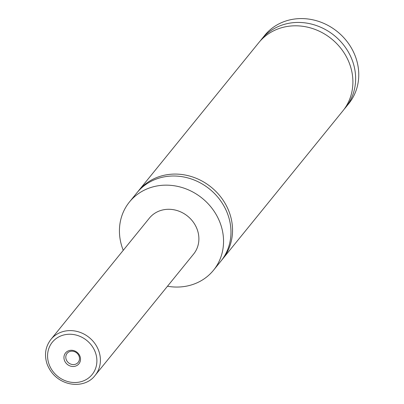 <?xml version="1.0" encoding="UTF-8"?>
<svg xmlns="http://www.w3.org/2000/svg" width="404" height="404" viewBox="0 0 404 404"><rect width="100%" height="100%" fill="white"/><g stroke="black" fill="none" stroke-linecap="round" stroke-linejoin="round"><path stroke-width="0.61" d="M123.25 250.323A54.136 48.743 39.1 0 1 122.25 247.617A54.136 48.743 39.1 0 1 129.457 201.985L136.885 192.834A54.136 48.743 39.1 0 1 186.714 177.624A54.136 48.743 39.1 0 1 228.159 215.443A54.136 48.743 39.1 0 1 220.948 261.075L213.524 270.226A54.136 48.743 39.1 0 1 167.493 286.239M137.678 191.885A54.136 48.743 39.1 0 1 138.446 190.91A54.136 48.743 39.1 0 1 188.274 175.7A54.136 48.743 39.1 0 1 229.724 213.514A54.136 48.743 39.1 0 1 222.513 259.151A54.136 48.743 39.1 0 1 221.715 260.1M80.068 356.55A8.62 7.762 -140.9 0 0 69.538 350.48A8.62 7.762 -140.9 0 0 64.388 360.216A8.62 7.762 -140.9 0 0 74.922 366.287A8.62 7.762 -140.9 0 0 80.068 356.55M66.16 359.393A7.126 6.413 -140.9 0 0 71.614 364.368A7.126 6.413 -140.9 0 0 78.169 362.368A7.126 6.413 -140.9 0 0 79.118 356.363A7.126 6.413 -140.9 0 0 73.664 351.389A7.126 6.413 -140.9 0 0 67.109 353.389A7.126 6.413 -140.9 0 0 66.16 359.393M50.889 339.461L149.369 218.145A28.492 25.654 39.1 0 1 175.594 210.141A28.492 25.654 39.1 0 1 197.41 230.043A28.492 25.654 39.1 0 1 193.612 254.06L95.132 375.377A28.492 25.654 39.1 0 0 98.93 351.359A28.492 25.654 39.1 0 0 77.114 331.457A28.492 25.654 39.1 0 0 50.889 339.461C45.44 346.612 44.142 354.722 46.99 363.792C55.545 386.926 84.279 390.208 95.132 375.377M129.457 201.985A54.136 48.743 39.1 0 1 179.285 186.769A54.136 48.743 39.1 0 1 220.736 224.589A54.136 48.743 39.1 0 1 213.524 270.226M138.446 190.91L258.812 42.632A54.136 48.743 39.1 0 1 308.641 27.421A54.136 48.743 39.1 0 1 350.086 65.241A54.136 48.743 39.1 0 1 342.875 110.873L222.513 259.151M260.221 40.981A54.136 48.743 39.1 0 1 261.55 39.264L264.676 35.411A54.136 48.743 39.1 0 1 314.499 20.2A54.136 48.743 39.1 0 1 355.949 58.019A54.136 48.743 39.1 0 1 348.738 103.651L345.612 107.504A54.136 48.743 39.1 0 1 344.203 109.156M261.55 39.264A54.136 48.743 39.1 0 1 311.373 24.053A54.136 48.743 39.1 0 1 352.823 61.868A54.136 48.743 39.1 0 1 345.612 107.504M95.556 352.929A25.644 23.089 -140.9 0 0 64.226 334.871A25.644 23.089 -140.9 0 0 48.904 363.837A25.644 23.089 -140.9 0 0 80.234 381.896A25.644 23.089 -140.9 0 0 95.556 352.929"/></g></svg>
